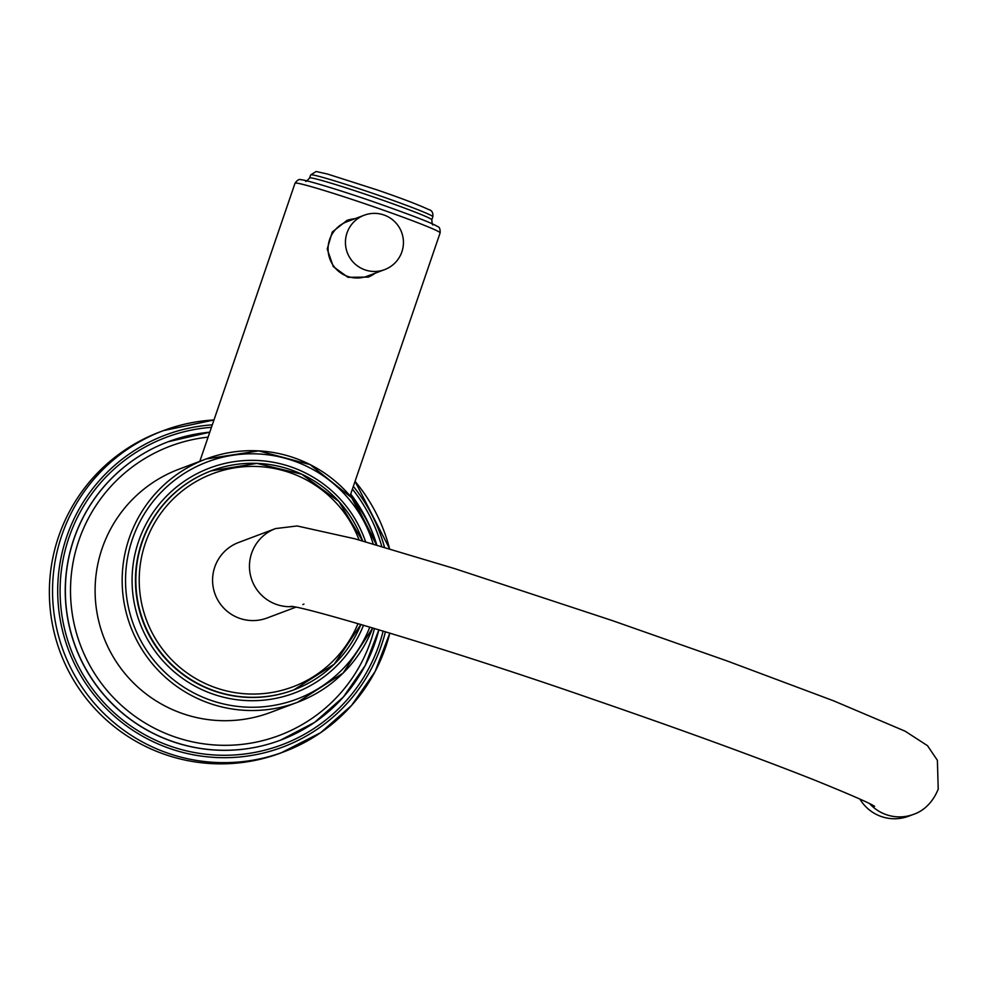 <?xml version="1.0" encoding="UTF-8"?>
<svg xmlns="http://www.w3.org/2000/svg" width="988" height="988" viewBox="0 0 988 988"><rect width="100%" height="100%" fill="white"/><g stroke="black" fill="none" stroke-linecap="round" stroke-linejoin="round"><path stroke-width="1.48" d="M165.07 754.511A171.517 171.159 -110.6 0 1 160.179 431.842L163.353 430.644A171.517 171.159 69.4 0 0 168.244 753.313A171.517 171.159 69.4 0 0 389.828 633.049L375.094 671.568L351.592 705.42L320.68 732.664L280.975 752.918A171.517 171.159 69.4 0 1 165.07 754.511M376.551 544.919L351.703 497.791L310.071 464.582L258.671 450.874L206.109 458.975L179.038 469.164A129.959 129.675 69.4 0 0 182.731 713.632A129.959 129.675 69.4 0 0 270.551 712.422L297.635 702.233A129.959 129.675 -110.6 0 1 129.169 538.299A129.959 129.675 -110.6 0 1 376.539 544.907M292.213 606.632A40.36 40.273 69.4 0 1 275.529 528.58L238.639 542.461A40.36 40.273 69.4 0 0 224.807 609.151A40.36 40.273 69.4 0 0 267.069 618.006L295.671 607.25M275.529 528.58L297.141 525.962L355.001 538.831L454.851 568.68L611.881 620.439L727.242 660.997L833.514 700.788L905.119 731.182L927.51 745.693L937.39 760.315L938.217 789.103C930.832 807.579 917.617 813.062 913.641 814.322L908.676 816.187A40.36 40.273 -110.6 0 1 859.893 799.07M375.65 273.009L368.277 277.085L347.974 277.307L333.289 266.599L327.213 249.001L332.277 232.007L346.961 220.423L355.396 218.546M375.23 273.17A30.27 30.208 -110.6 0 1 368.005 277.183M346.689 220.522A30.27 30.208 -110.6 0 1 354.766 218.78M384.665 269.613L367.314 276.146A29.06 28.998 -110.6 0 1 328.078 249.347A29.06 28.998 -110.6 0 1 346.85 221.757L364.202 215.223A29.06 28.998 69.4 0 0 365.029 269.885A29.06 28.998 -110.6 0 0 403.437 242.023A29.06 28.998 -110.6 0 0 383.838 214.952A29.06 28.998 69.4 0 0 364.202 215.223M213.964 419.974A171.517 171.159 69.4 0 0 163.353 430.644L213.976 419.974M389.556 548.711A171.517 171.159 69.4 0 0 355.062 481.341L389.568 548.711M212.309 424.84A166.676 166.317 69.4 0 0 170.109 748.62A166.676 166.317 69.4 0 0 385.444 631.727M384.493 547.229A166.676 166.317 69.4 0 0 353.334 486.38M352.407 489.085A164.255 163.909 -110.6 0 1 381.763 546.426M383.134 631.023A164.255 163.909 -110.6 0 1 170.887 746.335A164.255 163.909 -110.6 0 1 211.457 427.322M280.555 740.135A159.414 159.068 -110.6 0 1 280.481 740.16A159.414 159.068 -110.6 0 1 65.257 593.146A159.414 159.068 -110.6 0 1 168.207 441.747A159.414 159.068 -110.6 0 1 168.281 441.722M168.207 441.747L209.789 432.188A159.414 159.068 69.4 0 0 172.9 741.593A159.414 159.068 69.4 0 0 378.873 629.739L365.177 665.566L343.33 697.046L314.592 722.389L280.481 740.16M208.085 437.141A154.573 154.239 69.4 0 0 174.765 736.9A154.573 154.239 69.4 0 0 374.477 628.43M350.715 494.025L376.811 544.993A159.414 159.068 69.4 0 0 350.715 494.037M372.748 627.911A129.959 129.675 -110.6 0 1 297.635 702.233L343.095 673.087L372.748 627.911M369.833 627.047A126.773 126.501 -110.6 0 1 208.406 699.418A126.773 126.501 -110.6 0 1 254.336 453.813A126.773 126.501 -110.6 0 1 373.168 543.943M365.597 541.782A120.215 119.956 69.4 0 0 138.567 541.399A120.215 119.956 69.4 0 0 210.382 693.168A120.215 119.956 69.4 0 0 363.522 625.194M211.049 470.918A117.041 116.782 69.4 0 0 170.924 664.319A117.041 116.782 69.4 0 0 293.473 689.995L293.868 689.846A117.041 116.782 -110.6 0 1 142.149 542.214A117.041 116.782 -110.6 0 1 362.608 540.942L338.835 501.435L301.673 474.166L256.88 463.384L211.049 470.918M360.916 624.428A117.041 116.782 -110.6 0 1 293.868 689.846L334.24 664.171L360.916 624.428M358.002 623.576A113.867 113.62 -110.6 0 1 212.852 686.722A113.867 113.62 -110.6 0 1 250.989 466.41A113.867 113.62 -110.6 0 1 359.089 539.967M302.871 604.52A40.36 40.273 69.4 0 0 303.946 604.125M913.641 814.322A40.36 40.273 -110.6 0 1 869.675 803.701M372.291 206.27A76.681 3.211 -161.1 0 0 295.029 183.212C297.302 179.989 299.315 178.853 301.068 179.791C303.452 179.211 336.846 189.079 373.575 201.811C411.218 215.001 432.509 223.226 437.449 226.487C439.413 226.82 440.302 228.957 440.129 232.884A76.681 3.211 -161.1 0 0 372.291 206.27M431.805 219.805A64.578 2.705 -161.1 0 0 374.687 197.402A64.578 2.705 -161.1 0 0 309.627 177.976L310.664 174.925A64.578 2.705 18.9 0 1 375.724 194.34A64.578 2.705 18.9 0 1 432.855 216.755L431.805 219.805C432.114 223.918 432.534 225.56 433.065 224.721M290.608 606.41C299.315 605.162 445.971 648.165 590.503 698.442C680.399 729.366 754.696 756.425 813.408 779.631C850.088 794.488 870.49 803.405 874.639 806.369M199.811 461.347L295.029 183.212M350.085 495.865L440.129 232.884M432.855 216.755C433.226 212.679 431.88 210.296 428.792 209.617C418.628 204.825 401.363 198.242 377.008 189.881L327.423 174.024L316.123 171.504L310.664 174.925M305.613 181.076C305.527 182.064 306.873 181.026 309.627 177.976"/></g></svg>
